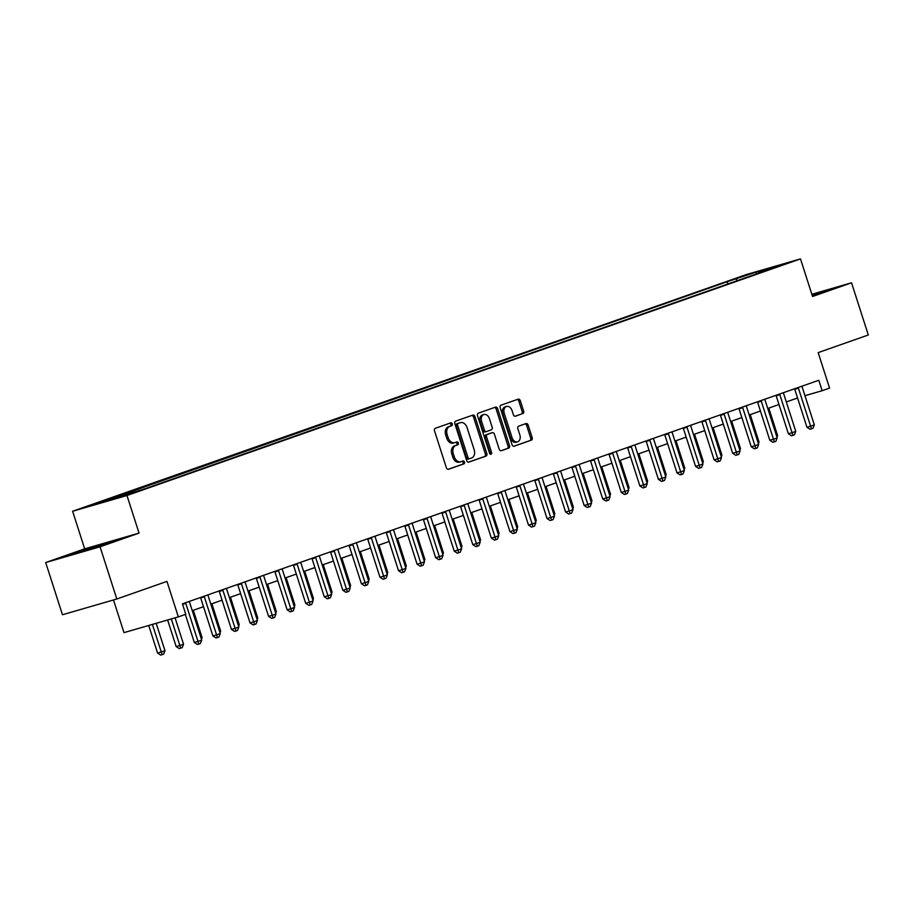 <?xml version="1.0" encoding="UTF-8"?>
<svg xmlns="http://www.w3.org/2000/svg" width="914" height="914" viewBox="0 0 914 914"><rect width="100%" height="100%" fill="white"/><g stroke="black" fill="none" stroke-linecap="round" stroke-linejoin="round"><path stroke-width="1.37" d="M452.293 423.925A1.508 1.085 73.8 0 0 450.808 422.839L435.315 428.289A2.148 1.542 73.8 0 0 434.516 430.848L446.363 467.74A2.148 1.542 73.8 0 0 448.42 469.293A2.148 1.542 73.8 0 0 448.477 469.282L463.969 463.832A1.508 1.085 73.8 0 0 463.044 460.964L461.044 461.673A6.889 4.936 73.8 0 1 460.85 461.73A6.889 4.936 73.8 0 1 454.269 456.749L453.287 453.675A6.889 4.936 73.8 0 1 455.846 445.484L457.845 444.775A1.508 1.085 73.8 0 0 456.931 441.908L454.921 442.604A6.889 4.936 73.8 0 1 454.738 442.673A6.889 4.936 73.8 0 1 448.157 437.692L447.163 434.618A6.889 4.936 73.8 0 1 449.722 426.415L451.733 425.718A1.508 1.085 73.8 0 0 452.293 423.925M454.544 442.719L453.458 443.039A6.889 4.936 73.8 0 1 453.264 443.096A6.889 4.936 73.8 0 1 446.683 438.114L445.701 435.041A6.889 4.936 73.8 0 1 448.26 426.838L450.259 426.141A1.508 1.085 73.8 0 0 449.699 423.228M448.043 469.339L462.495 464.266A1.508 1.085 73.8 0 0 461.947 461.353M460.667 461.787L459.571 462.096A6.889 4.936 73.8 0 1 459.388 462.153A6.889 4.936 73.8 0 1 452.807 457.183L451.813 454.098A6.889 4.936 73.8 0 1 454.372 445.906L456.383 445.198A1.508 1.085 73.8 0 0 455.823 442.296M737.918 277.753L749.309 274.246L737.918 277.753M522.831 413.619A2.148 1.542 73.8 0 0 523.631 411.06L520.306 400.709A2.148 1.542 73.8 0 0 518.249 399.155A2.148 1.542 73.8 0 0 518.192 399.167L500.986 405.21A2.148 1.542 73.8 0 0 500.187 407.781L512.034 444.672A2.148 1.542 73.8 0 0 514.091 446.226A2.148 1.542 73.8 0 0 514.148 446.203L531.354 440.16A2.148 1.542 73.8 0 0 532.154 437.6L528.143 425.101A2.148 1.542 73.8 0 0 526.087 423.548A2.148 1.542 73.8 0 0 526.018 423.559L518.661 426.153A2.148 1.542 73.8 0 0 517.861 428.712L519.849 434.915A5.758 4.124 73.8 0 1 517.553 441.816A5.758 4.124 73.8 0 1 512.057 437.646L504.254 413.357A5.758 4.124 73.8 0 1 506.55 406.456A5.758 4.124 73.8 0 1 512.057 410.626L513.348 414.67A2.148 1.542 73.8 0 0 515.416 416.224A2.148 1.542 73.8 0 0 515.473 416.201L521.357 414.042A2.148 1.542 73.8 0 0 522.157 411.483L518.844 401.132A2.148 1.542 73.8 0 0 517.153 399.532M100.06 546.801L139.042 533.102L84.682 548.846L45.7 562.544L100.06 546.801L116.821 599.001L166.942 581.395L178.344 616.893L185.77 614.288L182.412 603.846L818.795 380.27L822.143 390.712L829.569 388.107L818.179 352.61L868.3 334.992L851.54 282.792L811.849 294.285M139.042 533.102L126.977 495.514L800.481 258.902L812.557 296.49L851.54 282.792M474.972 416.635A2.148 1.542 73.8 0 0 472.915 415.082A2.148 1.542 73.8 0 0 472.858 415.093L455.652 421.137A2.148 1.542 73.8 0 0 454.852 423.708L466.7 460.599A2.148 1.542 73.8 0 0 468.756 462.153A2.148 1.542 73.8 0 0 468.813 462.13L486.019 456.086A2.148 1.542 73.8 0 0 486.819 453.527L474.972 416.635L473.498 417.058A2.148 1.542 73.8 0 0 471.818 415.459M478.319 413.174L495.525 407.13A2.148 1.542 73.8 0 1 495.582 407.118A2.148 1.542 73.8 0 1 497.639 408.672L509.486 445.564A2.148 1.542 73.8 0 1 508.687 448.123L501.329 450.716A2.148 1.542 73.8 0 1 501.26 450.728A2.148 1.542 73.8 0 1 499.204 449.174L494.405 434.219A2.148 1.542 73.8 0 0 492.349 432.653A2.148 1.542 73.8 0 0 492.292 432.676L487.402 434.39A2.148 1.542 73.8 0 0 486.602 436.949L491.606 452.533A1.508 1.085 73.8 0 1 489.561 453.253L477.519 415.744A2.148 1.542 73.8 0 1 478.319 413.174M116.821 599.001L62.46 614.745L45.7 562.544M95.799 503.911L84.762 507.316L95.799 503.911M126.977 495.514L72.617 511.257L746.121 274.646L800.481 258.902M727.83 283.991L727.11 281.752L94.428 504.574L145.989 488.407L758.437 273.24M727.11 281.752L756.049 272.132L778.682 265.586L758.631 272.623M113.496 599.972L123.984 632.637L178.344 616.893M84.682 548.846L72.617 511.257M804.96 395.693L822.143 390.712M192.26 610.643L203.502 606.69M210.826 604.12L222.068 600.178M229.391 597.596L240.633 593.654M247.957 591.084L259.199 587.131M266.511 584.56L277.765 580.607M285.077 578.036L296.319 574.083M303.642 571.513L314.884 567.56M322.208 564.989L333.45 561.047M340.773 558.465L352.016 554.524M359.339 551.953L370.581 548M377.905 545.429L389.147 541.476M396.47 538.906L407.713 534.953M415.025 532.382L426.278 528.429M433.59 525.858L444.832 521.905M452.156 519.335L463.398 515.393M470.721 512.811L481.964 508.87M489.287 506.299L500.529 502.346M507.853 499.775L519.095 495.822M526.418 493.252L537.661 489.298M544.984 486.728L556.226 482.775M563.538 480.204L574.792 476.263M582.104 473.681L593.346 469.739M600.669 467.168L611.912 463.215M619.235 460.645L630.477 456.692M637.801 454.121L649.043 450.168M656.366 447.597L667.608 443.644M674.932 441.074L686.174 437.121M693.498 434.55L704.74 430.608M712.052 428.026L723.305 424.085M730.617 421.514L741.86 417.561M749.183 414.99L760.425 411.037M767.749 408.467L778.991 404.514M786.314 401.943L797.556 397.99M114.479 497.536L115.632 498.438M737.724 280.518L735.999 279.181M756.049 272.132L756.575 273.892M108.926 543.019L115.073 540.357L98.701 545.098L70.047 555.164L108.926 543.019M812.306 295.713L827.193 290.172L811.94 294.594M468.379 462.198L484.546 456.52A2.148 1.542 73.8 0 0 485.345 453.95L473.498 417.058M458.177 423.445A1.508 1.085 73.8 0 0 457.617 425.238L468.014 457.628A1.508 1.085 73.8 0 0 469.499 458.702L471.613 457.96A6.889 4.936 73.8 0 0 474.172 449.757L467.065 427.626A6.889 4.936 73.8 0 0 460.485 422.645A6.889 4.936 73.8 0 0 460.29 422.702L456.714 423.868A1.508 1.085 73.8 0 0 456.155 425.661L457.617 425.238M469.419 458.725L468.025 459.125A1.508 1.085 73.8 0 1 466.551 458.051L456.155 425.661M459.205 423.022A6.889 4.936 73.8 0 0 459.011 423.068A6.889 4.936 73.8 0 0 458.828 423.125L460.29 422.702M456.714 423.868L458.828 423.125M500.895 450.773L507.213 448.557A2.148 1.542 73.8 0 0 508.013 445.986L496.165 409.095A2.148 1.542 73.8 0 0 494.485 407.495M490.932 433.065A2.148 1.542 73.8 0 0 490.875 433.087A2.148 1.542 73.8 0 0 490.818 433.099L485.94 434.813A2.148 1.542 73.8 0 0 485.14 437.383L490.133 452.956L491.606 452.533M490.144 454.121A1.508 1.085 73.8 0 0 490.133 452.956M489.424 418.692A5.758 4.124 73.8 0 0 483.917 414.522A5.758 4.124 73.8 0 0 481.621 421.423L484.363 429.98A2.148 1.542 73.8 0 0 486.419 431.545A2.148 1.542 73.8 0 0 486.488 431.522L491.366 429.809A2.148 1.542 73.8 0 0 492.166 427.249L489.424 418.692M483.917 414.522L482.443 414.945A5.758 4.124 73.8 0 0 480.147 421.857L481.621 421.423M486.362 431.557L485.014 431.945A2.148 1.542 73.8 0 1 484.957 431.968A2.148 1.542 73.8 0 1 482.9 430.414L480.147 421.857M515.039 416.27L521.357 414.042M506.55 406.456L505.088 406.879A5.758 4.124 73.8 0 0 502.78 413.791L504.254 413.357M517.553 441.816L516.09 442.239A5.758 4.124 73.8 0 1 510.583 438.08L502.78 413.791M513.714 446.272L529.88 440.594A2.148 1.542 73.8 0 0 530.68 438.023L526.67 425.524A2.148 1.542 73.8 0 0 524.99 423.925M148.731 625.473L157.596 653.099L164.977 650.722L156.18 623.314M152.398 624.411L162.155 654.675L160.681 655.098L157.596 653.099M164.977 650.722L163.64 654.15L162.155 654.675M185.336 614.437L194.328 642.462L197.995 641.388L185.793 603.389A2.194 1.577 73.8 0 0 185.508 602.76M201.708 640.086L200.372 643.513L198.886 644.039L197.995 641.388L201.708 640.086L189.506 602.086A2.194 1.577 73.8 0 1 189.381 601.401M198.886 644.039L197.413 644.461L194.328 642.462M167.628 620L176.162 646.575L179.83 645.513L183.543 644.199L175.077 617.841M171.306 618.938L180.721 648.152L179.247 648.574L176.162 646.575M183.543 644.199L182.206 647.626L180.721 648.152M201.057 638.052L202.108 637.686L193.311 610.278M202.108 637.686L201.468 639.32M219.623 631.528L220.674 631.163L211.877 603.754M220.674 631.163L220.034 632.796M204.359 596.865L200.692 597.927L212.893 635.938L216.561 634.876L204.359 596.865A2.194 1.577 73.8 0 0 204.073 596.236M220.274 633.562L218.937 636.989L217.452 637.515L216.561 634.876L220.274 633.562L208.072 595.562A2.194 1.577 73.8 0 1 207.935 594.877M217.452 637.515L215.978 637.938L212.893 635.938M222.925 590.341L219.257 591.404L231.459 629.415L235.127 628.352L222.925 590.341A2.194 1.577 73.8 0 0 222.639 589.713M238.84 627.05L237.491 630.466L236.006 630.991L235.127 628.352L238.84 627.05L226.638 589.039A2.194 1.577 73.8 0 1 226.501 588.353M236.006 630.991L234.544 631.414L231.459 629.415M241.49 583.817L237.823 584.891L250.025 622.891L253.692 621.828L241.49 583.817A2.194 1.577 73.8 0 0 241.205 583.189M257.405 620.526L256.057 623.954L254.572 624.468L253.692 621.828L257.405 620.526L245.203 582.515A2.194 1.577 73.8 0 1 245.066 581.83M254.572 624.468L253.109 624.89L250.025 622.891M238.188 625.005L239.24 624.639L230.442 597.23M239.24 624.639L238.6 626.273M260.056 577.305L256.377 578.368L268.579 616.367L272.258 615.305L260.056 577.305A2.194 1.577 73.8 0 0 259.77 576.665M275.971 614.002L274.623 617.43L273.137 617.944L272.258 615.305L275.971 614.002L263.769 575.991A2.194 1.577 73.8 0 1 263.632 575.317M273.137 617.944L271.675 618.378L268.579 616.367M106.058 543.956L79.118 552.536M73.851 554.055L111.714 541.808M818.19 293.782L812.169 295.279M812.089 295.028L823.834 291.635M256.754 618.481L257.805 618.115L249.008 590.707M257.805 618.115L257.154 619.761M275.32 611.969L276.371 611.592L267.562 584.183M276.371 611.592L275.72 613.237M293.874 605.445L294.936 605.068L286.128 577.671M294.936 605.068L294.285 606.713M312.439 598.921L313.491 598.556L304.693 571.147M313.491 598.556L312.851 600.19M331.005 592.398L332.056 592.032L323.259 564.624M332.056 592.032L331.416 593.666M278.621 570.782L274.943 571.844L287.145 609.844L290.823 608.781L278.621 570.782A2.194 1.577 73.8 0 0 278.336 570.153M294.537 607.479L293.188 610.906L291.703 611.42L290.823 608.781L294.537 607.479L282.335 569.479A2.194 1.577 73.8 0 1 282.197 568.794M291.703 611.42L290.229 611.854L287.145 609.844M297.187 564.258L293.508 565.32L305.71 603.32L309.389 602.257L297.187 564.258A2.194 1.577 73.8 0 0 296.901 563.63M313.102 600.955L311.754 604.383L310.269 604.908L309.389 602.257L313.102 600.955L300.9 562.955A2.194 1.577 73.8 0 1 300.763 562.27M310.269 604.908L308.795 605.331L305.71 603.32M315.741 557.734L312.074 558.797L324.276 596.808L327.955 595.745L315.741 557.734A2.194 1.577 73.8 0 0 315.456 557.106M331.656 594.431L330.32 597.859L328.834 598.384L327.955 595.745L331.656 594.431L319.454 556.432A2.194 1.577 73.8 0 1 319.329 555.746M328.834 598.384L327.361 598.807L324.276 596.808M334.307 551.211L330.639 552.273L342.841 590.284L346.509 589.222L334.307 551.211A2.194 1.577 73.8 0 0 334.021 550.582M350.222 587.919L348.885 591.335L347.4 591.861L346.509 589.222L350.222 587.919L338.02 549.908A2.194 1.577 73.8 0 1 337.883 549.223M347.4 591.861L345.926 592.283L342.841 590.284M352.873 544.687L349.205 545.749L361.407 583.76L365.074 582.698L352.873 544.687A2.194 1.577 73.8 0 0 352.587 544.058M368.788 581.395L367.451 584.811L365.966 585.337L365.074 582.698L368.788 581.395L356.586 543.384A2.194 1.577 73.8 0 1 356.449 542.699M365.966 585.337L364.492 585.76L361.407 583.76M349.571 585.874L350.622 585.508L341.825 558.1M350.622 585.508L349.982 587.142M371.438 538.175L367.771 539.237L379.973 577.237L383.64 576.174L371.438 538.175A2.194 1.577 73.8 0 0 371.153 537.535M387.353 574.872L386.005 578.299L384.52 578.813L383.64 576.174L387.353 574.872L375.151 536.861A2.194 1.577 73.8 0 1 375.014 536.187M384.52 578.813L383.057 579.248L379.973 577.237M368.136 579.35L369.187 578.985L360.39 551.576M369.187 578.985L368.548 580.63M390.004 531.651L386.325 532.713L398.527 570.713L402.206 569.651L390.004 531.651A2.194 1.577 73.8 0 0 389.718 531.011M405.919 568.348L404.571 571.776L403.085 572.29L402.206 569.651L405.919 568.348L393.717 530.349A2.194 1.577 73.8 0 1 393.58 529.663M403.085 572.29L401.623 572.724L398.527 570.713M386.702 572.827L387.753 572.461L378.956 545.052M387.753 572.461L387.113 574.106M408.569 525.127L404.891 526.19L417.092 564.189L420.771 563.127L408.569 525.127A2.194 1.577 73.8 0 0 408.284 524.499M424.484 561.824L423.136 565.252L421.651 565.777L420.771 563.127L424.484 561.824L412.283 523.825A2.194 1.577 73.8 0 1 412.145 523.139M421.651 565.777L420.189 566.2L417.092 564.189M405.268 566.314L406.319 565.937L397.521 538.54M406.319 565.937L405.667 567.583M427.135 518.604L423.456 519.666L435.658 557.677L439.337 556.603L427.135 518.604A2.194 1.577 73.8 0 0 426.849 517.975M443.05 555.301L441.702 558.728L440.217 559.254L439.337 556.603L443.05 555.301L430.848 517.301A2.194 1.577 73.8 0 1 430.711 516.616M440.217 559.254L438.743 559.676L435.658 557.677M423.833 559.791L424.884 559.414L416.076 532.017M424.884 559.414L424.233 561.059M445.701 512.08L442.022 513.142L454.224 551.153L457.903 550.091L445.701 512.08A2.194 1.577 73.8 0 0 445.415 511.452M461.616 548.777L460.268 552.205L458.782 552.73L457.903 550.091L461.616 548.777L449.414 510.777A2.194 1.577 73.8 0 1 449.277 510.092M458.782 552.73L457.308 553.153L454.224 551.153M442.387 553.267L443.45 552.901L434.641 525.493M443.45 552.901L442.799 554.535M464.255 505.556L460.587 506.619L472.789 544.63L476.457 543.567L464.255 505.556A2.194 1.577 73.8 0 0 463.969 504.928M480.17 542.265L478.833 545.681L477.348 546.206L476.457 543.567L480.17 542.265L467.968 504.254A2.194 1.577 73.8 0 1 467.842 503.568M477.348 546.206L475.874 546.629L472.789 544.63M460.953 546.743L462.004 546.378L453.207 518.969M462.004 546.378L461.364 548.012M479.519 540.22L480.57 539.854L471.773 512.446M480.57 539.854L479.93 541.488M498.084 533.696L499.135 533.33L490.338 505.922M499.135 533.33L498.496 534.976M516.65 527.184L517.701 526.807L508.904 499.398M517.701 526.807L517.061 528.452M535.216 520.66L536.267 520.283L527.469 492.886M536.267 520.283L535.627 521.928M553.781 514.136L554.832 513.771L546.035 486.362M554.832 513.771L554.181 515.405M572.347 507.613L573.398 507.247L564.589 479.839M573.398 507.247L572.747 508.881M590.901 501.089L591.952 500.723L583.155 473.315M591.952 500.723L591.312 502.357M482.821 499.033L479.153 500.107L491.355 538.106L495.022 537.044L482.821 499.033A2.194 1.577 73.8 0 0 482.535 498.404M498.736 535.741L497.399 539.169L495.914 539.683L495.022 537.044L498.736 535.741L486.534 497.73A2.194 1.577 73.8 0 1 486.397 497.045M495.914 539.683L494.44 540.105L491.355 538.106M501.386 492.52L497.719 493.583L509.921 531.582L513.588 530.52L501.386 492.52A2.194 1.577 73.8 0 0 501.101 491.881M517.301 529.217L515.964 532.645L514.479 533.159L513.588 530.52L517.301 529.217L505.099 491.206A2.194 1.577 73.8 0 1 504.962 490.532M514.479 533.159L513.005 533.593L509.921 531.582M519.952 485.997L516.284 487.059L528.486 525.059L532.154 523.996L519.952 485.997A2.194 1.577 73.8 0 0 519.666 485.368M535.867 522.694L534.519 526.121L533.033 526.635L532.154 523.996L535.867 522.694L523.665 484.694A2.194 1.577 73.8 0 1 523.528 484.009M533.033 526.635L531.571 527.07L528.486 525.059M538.517 479.473L534.839 480.536L547.04 518.535L550.719 517.473L538.517 479.473A2.194 1.577 73.8 0 0 538.232 478.845M554.432 516.17L553.084 519.598L551.599 520.123L550.719 517.473L554.432 516.17L542.231 478.171A2.194 1.577 73.8 0 1 542.093 477.485M551.599 520.123L550.137 520.546L547.04 518.535M557.083 472.949L553.404 474.012L565.606 512.023L569.285 510.96L557.083 472.949A2.194 1.577 73.8 0 0 556.797 472.321M572.998 509.646L571.65 513.074L570.165 513.599L569.285 510.96L572.998 509.646L560.796 471.647A2.194 1.577 73.8 0 1 560.659 470.961M570.165 513.599L568.702 514.022L565.606 512.023M575.649 466.426L571.97 467.488L584.172 505.499L587.851 504.437L575.649 466.426A2.194 1.577 73.8 0 0 575.363 465.797M591.564 503.134L590.216 506.55L588.73 507.076L587.851 504.437L591.564 503.134L579.362 465.123A2.194 1.577 73.8 0 1 579.225 464.438M588.73 507.076L587.256 507.499L584.172 505.499M594.214 459.902L590.535 460.964L602.737 498.975L606.416 497.913L594.214 459.902A2.194 1.577 73.8 0 0 593.929 459.274M610.129 496.61L608.781 500.027L607.296 500.552L606.416 497.913L610.129 496.61L597.927 458.599A2.194 1.577 73.8 0 1 597.79 457.914M607.296 500.552L605.822 500.975L602.737 498.975M612.768 453.39L609.101 454.452L621.303 492.452L624.97 491.389L612.768 453.39A2.194 1.577 73.8 0 0 612.483 452.75M628.683 490.087L627.347 493.514L625.861 494.028L624.97 491.389L628.683 490.087L616.482 452.076A2.194 1.577 73.8 0 1 616.356 451.402M625.861 494.028L624.388 494.463L621.303 492.452M609.467 494.565L610.518 494.2L601.72 466.791M610.518 494.2L609.878 495.845M631.334 446.866L627.667 447.929L639.869 485.928L643.536 484.866L631.334 446.866A2.194 1.577 73.8 0 0 631.048 446.226M647.249 483.563L645.912 486.991L644.427 487.505L643.536 484.866L647.249 483.563L635.047 445.564A2.194 1.577 73.8 0 1 634.91 444.878M644.427 487.505L642.953 487.939L639.869 485.928M628.032 488.042L629.083 487.676L620.286 460.268M629.083 487.676L628.444 489.321M649.9 440.342L646.232 441.405L658.434 479.404L662.102 478.342L649.9 440.342A2.194 1.577 73.8 0 0 649.614 439.714M665.815 477.039L664.478 480.467L662.993 480.993L662.102 478.342L665.815 477.039L653.613 439.04A2.194 1.577 73.8 0 1 653.476 438.354M662.993 480.993L661.519 481.415L658.434 479.404M646.598 481.529L647.649 481.152L638.852 453.755M647.649 481.152L647.009 482.798M668.465 433.819L664.798 434.881L677 472.892L680.667 471.818L668.465 433.819A2.194 1.577 73.8 0 0 668.18 433.19M684.38 470.516L683.032 473.943L681.547 474.469L680.667 471.818L684.38 470.516L672.178 432.516A2.194 1.577 73.8 0 1 672.041 431.831M681.547 474.469L680.085 474.892L677 472.892M665.164 475.006L666.215 474.629L657.417 447.232M666.215 474.629L665.575 476.274M687.031 427.295L683.352 428.358L695.554 466.369L699.233 465.306L687.031 427.295A2.194 1.577 73.8 0 0 686.745 426.667M702.946 463.992L701.598 467.42L700.113 467.945L699.233 465.306L702.946 463.992L690.744 425.993A2.194 1.577 73.8 0 1 690.607 425.307M700.113 467.945L698.65 468.368L695.554 466.369M683.729 468.482L684.78 468.117L675.983 440.708M684.78 468.117L684.14 469.75M705.597 420.771L701.918 421.834L714.12 459.845L717.798 458.782L705.597 420.771A2.194 1.577 73.8 0 0 705.311 420.143M721.512 457.48L720.163 460.896L718.678 461.421L717.798 458.782L721.512 457.48L709.31 419.469A2.194 1.577 73.8 0 1 709.173 418.783M718.678 461.421L717.216 461.844L714.12 459.845M702.295 461.958L703.346 461.593L694.549 434.184M703.346 461.593L702.695 463.227M724.162 414.248L720.483 415.322L732.685 453.321L736.364 452.259L724.162 414.248A2.194 1.577 73.8 0 0 723.877 413.619M740.077 450.956L738.729 454.384L737.244 454.898L736.364 452.259L740.077 450.956L727.875 412.945A2.194 1.577 73.8 0 1 727.738 412.26M737.244 454.898L735.77 455.321L732.685 453.321M720.86 455.435L721.911 455.069L713.103 427.661M721.911 455.069L721.26 456.703M742.728 407.735L739.049 408.798L751.251 446.797L754.93 445.735L742.728 407.735A2.194 1.577 73.8 0 0 742.431 407.096M758.643 444.433L757.295 447.86L755.809 448.374L754.93 445.735L758.643 444.433L746.441 406.422A2.194 1.577 73.8 0 1 746.304 405.747M755.809 448.374L754.336 448.808L751.251 446.797M739.415 448.911L740.466 448.546L731.668 421.137M740.466 448.546L739.826 450.191M761.282 401.212L757.615 402.274L769.817 440.274L773.484 439.211L761.282 401.212A2.194 1.577 73.8 0 0 760.996 400.583M777.197 437.909L775.86 441.336L774.375 441.862L773.484 439.211L777.197 437.909L764.995 399.909A2.194 1.577 73.8 0 1 764.869 399.224M774.375 441.862L772.901 442.285L769.817 440.274M757.98 442.399L759.031 442.022L750.234 414.613M759.031 442.022L758.391 443.667M779.848 394.688L776.18 395.751L788.382 433.75L792.05 432.688L779.848 394.688A2.194 1.577 73.8 0 0 779.562 394.06M795.763 431.385L794.426 434.813L792.941 435.338L792.05 432.688L795.763 431.385L783.561 393.386A2.194 1.577 73.8 0 1 783.424 392.7M792.941 435.338L791.467 435.761L788.382 433.75M776.546 435.875L777.597 435.498L768.8 408.101M777.597 435.498L776.957 437.143M798.413 388.164L794.746 389.227L806.948 427.238L810.615 426.175L798.413 388.164A2.194 1.577 73.8 0 0 798.128 387.536M814.328 424.861L812.992 428.289L811.506 428.815L810.615 426.175L814.328 424.861L802.126 386.862A2.194 1.577 73.8 0 1 801.989 386.176M811.506 428.815L810.033 429.237L806.948 427.238M448.26 426.838L449.722 426.415M445.701 435.041L447.163 434.618M446.683 438.114L448.157 437.692M456.383 445.198L457.845 444.775M454.372 445.906L455.846 445.484M451.813 454.098L453.287 453.675M452.807 457.183L454.269 456.749M462.495 464.266L463.969 463.832M450.259 426.141L451.733 425.718M485.345 453.95L486.819 453.527M484.546 456.52L486.019 456.086M466.551 458.051L468.014 457.628M496.165 409.095L497.639 408.672M508.013 445.986L509.486 445.564M507.213 448.557L508.687 448.123M490.818 433.099L492.292 432.676M485.94 434.813L487.402 434.39M485.14 437.383L486.602 436.949M482.9 430.414L484.363 429.98M510.583 438.08L512.057 437.646M526.67 425.524L528.143 425.101M530.68 438.023L532.154 437.6M529.88 440.594L531.354 440.16M518.844 401.132L520.306 400.709M522.157 411.483L523.631 411.06M185.793 603.389L182.572 604.325M453.264 443.096L454.738 442.673M459.388 462.153L460.85 461.73M467.991 459.136L469.453 458.714M459.011 423.068L460.485 422.645M490.875 433.087L492.349 432.653M484.957 431.968L486.419 431.545"/></g></svg>
